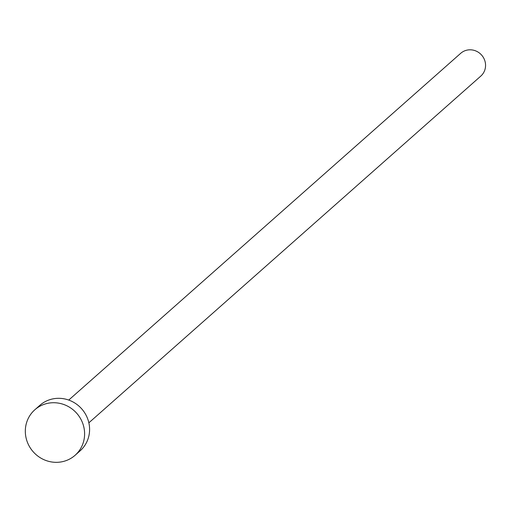 <?xml version="1.0" encoding="UTF-8"?>
<svg xmlns="http://www.w3.org/2000/svg" width="511" height="511" viewBox="0 0 511 511"><rect width="100%" height="100%" fill="white"/><g stroke="black" fill="none" stroke-linecap="round" stroke-linejoin="round"><path stroke-width="0.77" d="M68.73 400.068L460.679 53.329A15.189 14.525 48.5 0 1 475.824 50.947A15.189 14.525 48.5 0 1 485.45 63.505A15.189 14.525 48.5 0 1 480.806 76.088L88.857 422.821M34.831 409.777L39.82 405.364A30.379 29.05 48.5 0 1 70.103 400.592A30.379 29.05 48.5 0 1 89.361 425.708A30.379 29.05 48.5 0 1 80.08 450.868L75.091 455.282A30.379 29.05 48.5 0 1 44.808 460.053A30.379 29.05 48.5 0 1 25.55 434.938A30.379 29.05 48.5 0 1 34.831 409.777A30.379 29.05 48.5 0 1 65.114 405.006A30.379 29.05 48.5 0 1 84.372 430.121A30.379 29.05 48.5 0 1 75.091 455.282"/></g></svg>
